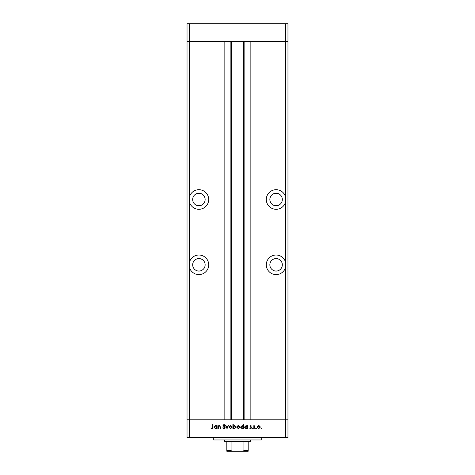 <?xml version="1.0" encoding="UTF-8"?>
<svg xmlns="http://www.w3.org/2000/svg" width="475" height="475" viewBox="0 0 475 475"><rect width="100%" height="100%" fill="white"/><g stroke="black" fill="none" stroke-linecap="round" stroke-linejoin="round"><path stroke-width="0.71" d="M189.406 267.205L189.406 262.42A9.797 9.797 0 0 1 208.703 264.812A9.797 9.797 0 0 1 189.406 267.205L189.406 419.781L285.594 419.781L285.594 437.594L287.969 437.594L287.969 419.781L285.594 419.781L287.969 419.781L287.969 41.562L250.859 41.562L250.859 419.781L285.594 419.781L285.594 41.562L287.969 41.562L287.969 23.75L187.031 23.75L187.031 41.562L285.594 41.562L285.594 23.75M285.594 437.594L189.406 437.594L189.406 419.781L187.031 419.781L224.141 419.781L224.141 41.562L189.406 41.562L189.406 23.75M198.906 193.266A6.234 6.234 0 0 0 192.672 199.5A6.234 6.234 0 0 0 198.906 205.734A6.234 6.234 0 0 0 205.141 199.5A6.234 6.234 0 0 0 198.906 193.266M276.094 193.266A6.234 6.234 0 0 0 269.859 199.5A6.234 6.234 0 0 0 276.094 205.734A6.234 6.234 0 0 0 282.328 199.5A6.234 6.234 0 0 0 276.094 193.266M276.094 258.578A6.234 6.234 0 0 0 269.859 264.812A6.234 6.234 0 0 0 276.094 271.047A6.234 6.234 0 0 0 282.328 264.812A6.234 6.234 0 0 0 276.094 258.578M198.906 258.578A6.234 6.234 0 0 0 192.672 264.812A6.234 6.234 0 0 0 198.906 271.047A6.234 6.234 0 0 0 205.141 264.812A6.234 6.234 0 0 0 198.906 258.578M189.406 262.42L189.406 201.893A9.797 9.797 0 0 0 208.703 199.5A9.797 9.797 0 0 0 189.406 197.107L189.406 41.562L187.031 41.562L187.031 437.594L189.406 437.594M189.406 201.893L189.406 197.107M285.594 197.107A9.797 9.797 0 0 0 266.297 199.5A9.797 9.797 0 0 0 285.594 201.893M285.594 262.42A9.797 9.797 0 0 0 266.297 264.812A9.797 9.797 0 0 0 285.594 267.205M231.266 41.562L231.266 419.781M261.25 437.594L261.25 439.969L213.75 439.969L213.75 437.594M218.292 428.688L217.924 428.688L217.924 425.647L218.292 425.647L218.292 426.2L219.45 425.594L220.584 427.138L220.584 428.688L220.21 428.688L220.168 426.568L219.385 425.968L218.352 426.776L218.292 428.688M225.168 427.672L223.98 428.794L222.716 427.886L223.066 427.672L223.98 428.367L224.794 427.666L222.983 425.392L224.01 424.424L225.114 425.131L224.776 425.386L223.968 424.852L223.357 425.374L225.168 427.672M227.032 428.688L225.595 425.647L225.999 425.647L227.008 427.862L228.018 425.647L228.422 425.647L227.032 428.688M229.003 427.179L229.419 426.099L230.577 425.594L231.735 426.099L232.15 427.179L230.577 428.741L229.003 427.179M236.734 427.179L237.15 426.099L238.308 425.594L239.459 426.099L239.875 427.179L238.308 428.741L236.734 427.179M247.279 426.212L247.279 425.647L247.653 425.647L247.653 428.688L247.279 428.688L247.279 428.165L246.044 428.741L244.459 427.162L246.05 425.594L247.279 426.212M261.428 428.741L261.084 428.397L261.428 428.046L261.772 428.397L261.428 428.741M257.141 427.179L257.557 426.099L258.715 425.594L259.867 426.099L260.282 427.179L258.715 428.741L257.141 427.179M256.049 428.741L255.698 428.397L256.049 428.046L256.393 428.397L256.049 428.741M254.208 428.688L253.834 428.688L253.834 425.647L254.208 426.099L254.95 425.594L255.069 426.022L254.273 426.627L254.208 428.688M252.742 428.741L252.397 428.397L252.742 428.046L253.092 428.397L252.742 428.741M249.998 426.396L250.764 425.594L251.542 426.027L250.373 426.378L251.596 427.862L250.705 428.741L249.838 428.331L251.227 427.88L249.998 426.396M243.337 426.235L243.337 424.424L243.711 424.424L243.711 428.688L243.337 428.688L243.337 428.165L242.096 428.741L240.516 427.162L242.107 425.594L243.337 426.235M233.267 428.123L233.267 428.688L232.893 428.688L232.893 424.424L233.267 424.424L233.267 426.2L234.507 425.594L236.093 427.173L234.496 428.741L233.267 428.123M216.695 426.212L216.695 425.647L217.069 425.647L217.069 428.688L216.695 428.688L216.695 428.165L215.454 428.741L213.875 427.162L215.466 425.594L216.695 426.212M212.07 428.367L212.646 427.298L212.646 424.531L213.02 424.531L213.02 427.34L212.052 428.794L211.048 428.313L211.268 427.993L212.07 428.367M259.908 427.179L258.709 425.968L257.515 427.179L258.709 428.367L259.908 427.179M247.279 427.173L246.056 425.968L244.833 427.168L246.056 428.367L247.279 427.173M243.337 427.173L242.113 425.968L240.89 427.168L242.113 428.367L243.337 427.173M239.501 427.179L238.302 425.968L237.102 427.179L238.302 428.367L239.501 427.179M233.267 427.162L234.49 428.367L235.719 427.173L234.496 425.968L233.267 427.162M231.776 427.179L230.577 425.968L229.377 427.179L230.577 428.367L231.776 427.179M216.695 427.173L215.472 425.968L214.243 427.168L215.466 428.367L216.695 427.173M245.872 451.25L229.128 451.25L245.872 451.25M250.562 441.156L249.969 441.75L225.031 441.75L224.438 441.156L250.562 441.156L250.562 439.969M224.438 441.156L224.438 439.969M248.188 451.25L248.188 450.656L248.188 451.25L226.812 451.25L226.812 450.656L226.812 451.25M248.188 441.75L248.188 450.656L243.924 450.656L242.678 451.25M243.924 441.75L243.924 450.656M231.076 441.75L231.076 450.656L232.322 451.25M226.812 441.75L226.812 450.656L231.076 450.656M244.845 41.562L244.845 419.781M230.155 41.562L230.155 419.781M243.734 41.562L243.734 419.781"/></g></svg>
